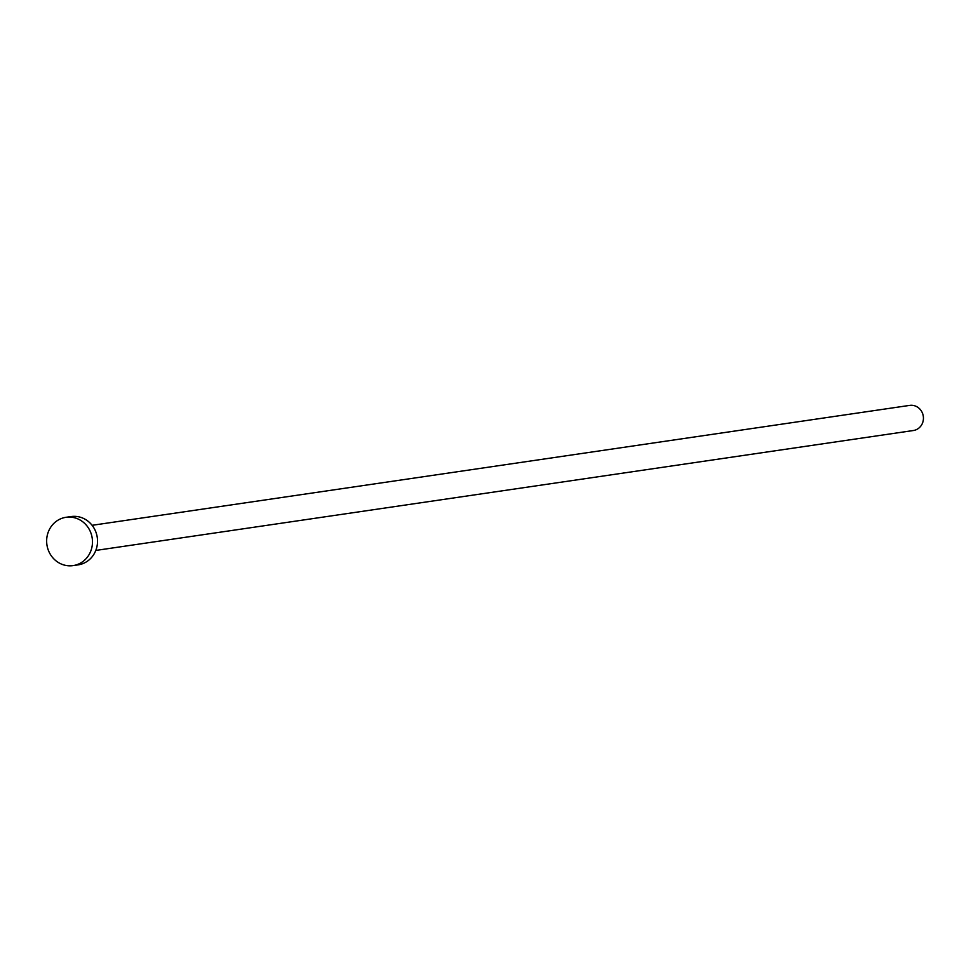 <?xml version="1.0" encoding="UTF-8"?>
<svg xmlns="http://www.w3.org/2000/svg" width="971" height="971" viewBox="0 0 971 971"><rect width="100%" height="100%" fill="white"/><g stroke="black" fill="none" stroke-linecap="round" stroke-linejoin="round"><path stroke-width="1.46" d="M92.111 525.311L909.681 405.393A12.696 11.895 81.7 0 1 920.957 410.393A12.696 11.895 81.7 0 1 922.45 423.222A12.696 11.895 81.7 0 1 913.371 430.517L95.801 550.436M66.016 517.3L71.077 516.56A24.409 22.879 81.7 0 1 92.743 526.161A24.409 22.879 81.7 0 1 95.631 550.848A24.409 22.879 81.7 0 1 78.153 564.867L73.104 565.608A24.409 22.879 81.7 0 1 51.427 556.007A24.409 22.879 81.7 0 1 48.55 531.319A24.409 22.879 81.7 0 1 66.016 517.3A24.409 22.879 81.7 0 1 87.693 526.913A24.409 22.879 81.7 0 1 90.582 551.589A24.409 22.879 81.7 0 1 73.104 565.608"/></g></svg>
